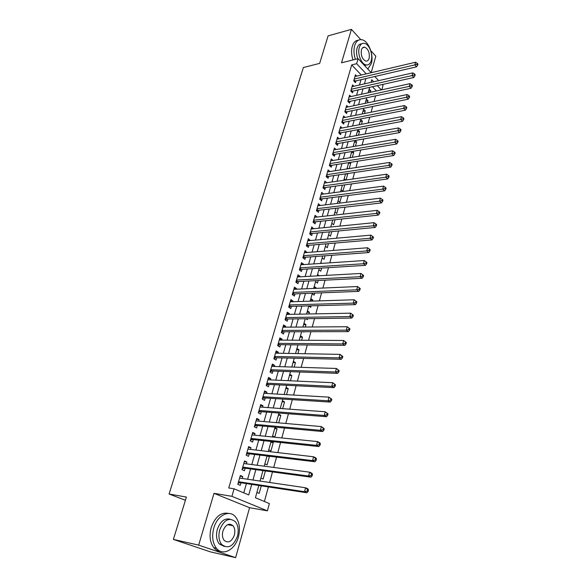 <?xml version="1.0" encoding="UTF-8"?>
<svg xmlns="http://www.w3.org/2000/svg" width="587" height="587" viewBox="0 0 587 587"><rect width="100%" height="100%" fill="white"/><g stroke="black" fill="none" stroke-linecap="round" stroke-linejoin="round"><path stroke-width="0.88" d="M230.72 525.292L230.28 524.206M258.83 485.471L255.418 497.739L269.367 503.573L267.393 510.837L231.916 496.331L234.088 488.81L248.749 494.944L251.713 484.392M249.578 507.704L214.006 493.337L198.67 545.118L173.385 539.424L210.381 551.861L235.614 557.65L249.578 507.704L267.393 510.837M371.204 72.671L375.812 56.191L370.823 50.702M382.276 84.528L383.047 85.35L381.829 89.804M264.392 501.496L268.391 486.924M269.609 482.47L272.5 471.926M273.725 467.443L276.558 457.112M277.798 452.599L280.571 442.488M281.811 437.946L284.526 428.04M285.781 423.476L288.437 413.769M289.699 409.183L292.304 399.674M293.566 395.058L296.119 385.754M297.389 381.117L299.891 371.997M301.168 367.337L303.618 358.408M304.902 353.726L307.295 344.98M308.586 340.277L310.934 331.714M312.225 326.988L314.529 318.602M315.828 313.854L318.081 305.636M319.387 300.874L321.588 292.832M322.901 288.048L325.059 280.175M326.379 275.369L328.493 267.657M329.813 262.844L331.882 255.286M333.211 250.458L335.236 243.055M336.564 238.212L338.552 230.97M339.88 226.105L341.825 219.01M343.16 214.138L345.068 207.189M346.403 202.302L348.274 195.5M349.617 190.599L351.437 183.936M352.787 179.028L354.577 172.505M355.927 167.581L357.674 161.198M359.024 156.259L360.741 150.015M362.098 145.062L363.771 138.95M365.129 133.99L366.772 128.003M368.137 123.035L369.744 117.173M371.101 112.198L372.679 106.46M374.044 101.478L375.585 95.864M198.67 545.118L235.614 557.65M360.748 39.615L351.422 29.35L341.509 62.816L358.099 58.641L371.226 72.693M173.385 539.424L186.402 497.064L169.078 494.012L303.369 67.549L319.651 63.374L328.096 35.88L351.422 29.35M242.218 478.442L242.754 476.549L240.347 475.499L237.816 484.297L240.244 485.332L240.978 482.763M246.393 463.84L246.9 462.057L244.515 460.971L242.02 469.666L244.419 470.73L245.146 468.199M250.517 449.422L251.001 447.742L248.639 446.619L246.173 455.211L248.55 456.312L249.262 453.81M254.597 435.18L255.044 433.602L252.711 432.45L250.275 440.932L252.623 442.07L253.335 439.59M258.618 421.106L259.043 419.632L256.732 418.443L254.325 426.822L256.651 427.989L257.348 425.546M262.602 407.202L262.991 405.822L260.709 404.604L258.331 412.888L260.628 414.084L261.318 411.67M266.527 393.466L266.894 392.182L264.634 390.935L262.286 399.116L264.561 400.349L265.243 397.957M270.416 379.892L270.754 378.696L268.516 377.426L266.197 385.512L268.442 386.767L269.117 384.412M274.254 366.479L274.569 365.378L272.353 364.072L270.057 372.063L272.287 373.354L272.955 371.021M278.047 353.22L278.333 352.207L276.147 350.879L273.872 358.774L276.081 360.088L276.741 357.784M281.789 340.122L282.061 339.191L279.889 337.833L277.651 345.64L279.83 346.983L280.483 344.708M285.495 327.172L285.737 326.328L283.594 324.941L281.378 332.66L283.536 334.025L284.181 331.78M289.164 314.368L289.376 313.612L287.256 312.203L285.062 319.827L287.197 321.221L287.835 318.998M292.781 301.718L292.979 301.036L290.873 299.605L288.709 307.14L290.822 308.564L291.453 306.363M296.362 289.208L296.53 288.606L294.454 287.146L292.311 294.601L294.403 296.046L295.026 293.874M299.898 276.837L300.052 276.316L297.991 274.833L295.87 282.208L297.947 283.675L298.563 281.525M303.398 264.612L303.523 264.165L301.491 262.66L299.392 269.947L301.447 271.436L302.056 269.308M306.862 252.52L304.947 250.62L302.877 257.825L304.91 259.337L305.511 257.238M310.281 240.56L308.366 238.711L306.319 245.836L308.329 247.376L308.923 245.293M313.663 228.739L311.748 226.934L309.723 233.986L311.712 235.541L312.306 233.487M317.009 217.043L315.094 215.29L313.091 222.26L315.065 223.838L315.645 221.805M320.319 205.479L318.403 203.77L316.422 210.667L318.374 212.267L318.954 210.256M323.591 194.04L321.676 192.382L319.717 199.198L321.654 200.82L322.219 198.832M326.783 182.726L324.912 181.112L322.975 187.855L324.89 189.498L325.455 187.524M329.909 171.543L328.118 169.959L326.196 176.636L328.096 178.294L328.654 176.342M333.005 160.486L331.288 158.93L329.388 165.534L331.266 167.207L331.816 165.285M336.072 149.546L334.421 148.019L332.543 154.55L334.407 156.245L334.95 154.337M339.117 138.715L337.525 137.226L335.661 143.69L337.51 145.4L338.046 143.507M342.126 128.003L340.592 126.543L338.75 132.933L340.577 134.665L341.113 132.794M345.105 117.407L343.63 115.969L341.81 122.294L343.622 124.04L344.151 122.191M348.062 106.922L346.631 105.506L344.833 111.772L346.623 113.533L347.152 111.699M350.982 96.547L349.61 95.153L347.827 101.353L349.603 103.129L350.123 101.316M353.88 86.274L352.552 84.91L350.791 91.044L352.552 92.834L353.058 91.044M368.533 91.286L370.793 90.787L370.368 92.306M365.752 101.28L368.02 100.803L367.447 102.857M362.942 111.376L365.209 110.914L364.49 113.526M360.102 121.568L362.384 121.127L361.504 124.305M357.241 131.87L359.523 131.451L358.481 135.201M354.343 142.281L356.632 141.878L355.428 146.214M351.415 152.796L353.712 152.415L352.339 157.345M348.458 163.421L350.755 163.054L349.221 168.601M345.472 174.156L347.775 173.811L346.066 179.982M341.15 189.696L342.94 191.259L344.708 184.868M338.068 200.761L339.873 202.31L341.524 196.359M334.95 211.958L336.777 213.485L338.303 207.981M331.802 223.265L333.643 224.777L335.045 219.736M328.625 234.697L330.481 236.187L331.75 231.616M325.403 246.254L327.282 247.721L328.419 243.634M322.153 257.935L324.053 259.388L325.051 255.793M318.866 269.749L320.781 271.179L321.639 268.083M315.542 281.687L317.479 283.095L318.191 280.52M313.788 288.004L316.144 287.901L316.026 288.349M312.181 293.764L314.14 295.151L314.705 293.104M310.428 300.082L312.79 300.008L312.489 301.094M308.784 305.974L310.758 307.331L311.176 305.827M307.023 312.299L309.4 312.247L308.916 313.986M305.959 318.726L307.346 319.658L307.61 318.704M303.589 324.648L305.966 324.626L305.299 327.032M303.296 331.728L303.89 332.117L304 331.728M300.111 337.136L302.496 337.143L301.637 340.233M296.596 349.764L298.988 349.801L297.932 353.594M293.045 362.539L295.437 362.605L294.19 367.11M289.45 375.46L291.849 375.555L290.396 380.794M285.81 388.528L288.217 388.66L286.551 394.647M282.134 401.75L284.541 401.912L282.67 408.669M278.407 415.126L280.821 415.317L278.73 422.86M274.643 428.657L277.064 428.884L274.782 437.095L272.603 436.002M270.834 442.349L273.256 442.605L270.952 450.919L268.743 449.855M266.975 456.202L269.404 456.495L267.078 464.911L264.84 463.869M260.892 478.06L263.152 479.065L265.397 470.957M376.458 90.978L372.422 86.722M369.15 89.07L370.793 90.787M366.361 99.1L368.02 100.803M363.544 109.226L365.209 110.914M360.697 119.455L362.384 121.127M357.821 129.793L359.523 131.451M355.164 140.476L356.632 141.878M352.604 151.38L353.712 152.415M350.197 157.169L350.681 157.617M350.043 162.401L350.755 163.054M347.211 167.897L348.164 168.763M344.195 178.734L345.655 180.04M320.847 262.646L321.808 263.38M317.545 274.511L319.247 275.765M314.206 286.5L316.144 287.901M310.831 298.629L312.79 300.008M307.419 310.897L309.4 312.247M303.963 323.298L305.966 324.626M300.478 335.837L302.496 337.143M296.941 348.524L298.988 349.801M293.375 361.35L295.437 362.605M289.765 374.33L291.849 375.555M286.111 387.457L288.217 388.66M282.413 400.738L284.541 401.912M278.671 414.173L280.821 415.317M276.411 422.31L277.211 422.728M274.892 427.769L277.064 428.884M271.062 441.519L273.256 442.605M268.707 456.165L269.404 456.495M256.901 492.42L259.175 493.388L261.274 485.845M361.321 75.033L351.708 64.908L228.754 487.958L234.088 488.81M243.766 492.86L246.401 483.585M247.633 479.241L250.561 468.932M251.801 464.552L254.663 454.463M255.917 450.053L258.72 440.162M259.982 435.73L262.734 426.037M263.996 421.576L266.689 412.089M267.966 407.598L270.6 398.302M271.884 393.782L274.467 384.676M275.758 380.134L278.289 371.211M279.581 366.648L282.061 357.909M283.367 353.323L285.796 344.76M287.102 340.152L289.479 331.765M290.792 327.135L293.126 318.917M294.447 314.265L296.728 306.216M298.057 301.549L300.295 293.669M301.623 288.98L303.817 281.254M305.152 276.55L307.295 268.985M308.637 264.26L310.736 256.849M312.086 252.109L314.14 244.852M315.49 240.098L317.508 232.988M318.866 228.211L320.84 221.255M322.197 216.464L324.134 209.647M325.492 204.848L327.392 198.171M328.757 193.358L330.613 186.813M331.978 181.985L333.798 175.586M335.17 170.744L336.953 164.47M338.325 159.62L340.071 153.478M341.451 148.621L343.153 142.604M344.54 137.732L346.205 131.848M347.592 126.961L349.228 121.193M350.615 116.307L352.222 110.664M353.609 105.755L355.179 100.238M356.573 95.321L358.107 89.914M359.501 84.998L361.005 79.707M356.749 76.112L355.465 74.762L353.719 80.837L355.465 82.642L355.971 80.867M169.078 494.012L185.411 500.278M214.006 493.337L231.916 496.331M351.708 64.908L356.647 63.69L358.099 58.641M373.677 81.776L371.747 79.729L371.013 82.378M369.627 87.346L368.108 92.805M366.728 97.758L365.18 103.334M363.801 108.287L362.216 113.981M360.844 118.919L359.222 124.737M357.85 129.668L356.199 135.612M354.827 140.535L353.139 146.603M351.774 151.519L350.043 157.72M348.685 162.621L346.917 168.953M345.56 173.84L343.755 180.312M342.404 185.184L340.563 191.795M339.205 196.66L337.334 203.403M335.984 208.253L334.062 215.143M332.719 219.986L330.76 227.022M329.417 231.843L327.414 239.026M326.078 243.84L324.039 251.17M322.703 255.969L320.619 263.46M319.291 268.23L317.163 275.883M315.835 280.645L313.663 288.452M312.343 293.192L310.127 301.168M308.806 305.893L306.546 314.03M305.233 318.734L302.921 327.047M301.615 331.736L299.253 340.218M297.954 344.885L295.547 353.55M294.256 358.195L291.79 367.036M290.506 371.659L287.99 380.692M286.713 385.285L284.145 394.508M282.875 399.079L280.256 408.493M278.986 413.035L276.316 422.647M275.054 427.167L272.324 436.985M271.077 441.475L268.288 451.491M267.048 455.96L264.201 466.188M262.961 470.627L260.056 481.069M381.345 89.914L377.309 85.636M374.792 76.508L378.652 80.646M366.237 73.874L356.647 63.69M252.946 480.019L255.866 469.659M257.099 465.256L259.96 455.101M261.208 450.669L264.003 440.727M265.258 436.266L268.002 426.522M269.264 422.038L271.95 412.492M273.219 407.98L275.853 398.632M277.13 394.09L279.705 384.933M280.99 380.369L283.514 371.402M284.805 366.816L287.278 358.026M288.577 353.418L290.998 344.811M292.297 340.181L294.674 331.75M295.98 327.098L298.306 318.844M299.619 314.17L301.894 306.076M303.215 301.388L305.445 293.463M306.774 288.753L308.953 280.99M310.288 276.264L312.423 268.663M313.759 263.915L315.857 256.468M317.2 251.706L319.247 244.419M320.597 239.635L322.601 232.496M323.951 227.705L325.924 220.712M327.275 215.899L329.204 209.053M330.562 204.232L332.447 197.525M333.805 192.683L335.654 186.116M337.019 181.273L338.831 174.838M340.196 169.981L341.972 163.678M343.344 158.806L345.075 152.642M346.447 147.755L348.15 141.716M349.529 136.822L351.187 130.916M352.574 126.007L354.203 120.225M355.583 115.309L357.175 109.644M358.562 104.721L360.125 99.174M361.511 94.243L363.037 88.813M364.424 83.875L365.921 78.563M321.111 194.341L323.598 194.011M317.853 205.685L320.348 205.384M314.559 217.161L317.053 216.882M311.227 228.761L313.729 228.504M307.859 240.487L310.369 240.259M304.448 252.344L306.964 252.146M301.006 264.333L303.523 264.165M297.521 276.455L300.052 276.316M293.999 288.716L296.53 288.606M290.44 301.116L292.979 301.036M286.838 313.663L289.376 313.612M283.191 326.35L285.737 326.328M279.507 339.183L282.061 339.191M275.773 352.163L278.333 352.207M272.001 365.297L274.569 365.378M268.186 378.586L270.754 378.696M264.319 392.035L266.894 392.182M260.415 405.639L262.991 405.822M256.46 419.404L259.043 419.632M252.454 433.345L255.044 433.602M248.404 447.448L251.001 447.742M244.302 461.72L246.9 462.057M240.149 476.174L242.754 476.549M354.012 79.832L355.186 81.05L416.528 66.837L414.84 64.893L354.232 79.062M416.975 64.35L417.651 65.128L417.922 64.071L417.247 63.286L416.975 64.35L414.84 64.893L415.523 62.244L354.959 76.53M355.186 81.05L354.335 81.476M416.528 66.837L417.651 65.128M417.247 63.286L415.523 62.244M367.785 69.009L371.329 63.623C374.029 55.068 368.533 40.863 361.959 39.755C358.576 39.175 356.148 41.127 354.687 45.595C353.565 49.792 353.785 54.371 355.355 59.331M358.349 40.261C355.531 40.393 353.513 42.381 352.288 46.226C351.165 50.416 351.393 54.987 352.963 59.933M357.791 58.715C356.448 54.958 356.206 51.436 357.057 48.163C357.989 45.25 359.53 43.812 361.695 43.856M371.241 60.608C373.193 54.444 369.238 44.194 364.527 43.372C362.076 42.939 360.323 44.348 359.273 47.591C357.278 53.725 361.21 63.968 365.84 64.871C368.387 65.37 370.184 63.946 371.241 60.608M361.431 49.932C360.704 55.339 362.128 59.045 365.679 61.063C367.308 61.378 368.46 60.461 369.142 58.326C369.847 52.903 368.409 49.198 364.828 47.209C363.243 46.923 362.106 47.833 361.431 49.932M366.53 64.988L364.549 65.539M238.395 537.024C240.45 528.638 239.452 521.872 235.402 516.743C229.312 509.259 217.271 515.261 213.807 528.058C211.694 536.283 212.553 543.012 216.39 548.251C222.7 556.513 235.16 549.828 238.395 537.024M228.703 513.442C221.086 511.908 215.253 516.604 211.203 527.53C209.089 535.726 209.948 542.439 213.785 547.664C215.656 549.894 217.887 551.112 220.477 551.318M224.329 546.504L219.237 543.892C216.449 540.128 215.818 535.285 217.329 529.349C220.33 521.256 224.623 517.895 230.221 519.253M237.434 536.298C238.924 530.259 238.219 525.38 235.321 521.667C229.157 517.037 223.963 519.759 219.736 529.841C218.225 535.792 218.863 540.649 221.644 544.42C227.991 549.278 233.259 546.563 237.434 536.298M222.935 531.008C221.967 534.852 222.385 537.986 224.19 540.407C228.262 543.511 231.645 541.764 234.345 535.168C235.299 531.286 234.859 528.146 233.002 525.747C229.011 522.731 225.657 524.485 222.935 531.008M229.81 525.116L229.268 524.191M351.085 90.009L352.273 91.22L413.784 77.499L412.081 75.569L351.305 89.246M414.231 75.026L414.906 75.796L415.185 74.725L414.503 73.955L414.231 75.026L412.081 75.569L412.771 72.891L352.039 86.693M352.273 91.22L351.393 91.653M413.784 77.499L414.906 75.796M414.503 73.955L412.771 72.891M348.135 100.289L349.331 101.485L411.01 88.277L409.286 86.362L348.348 99.541M411.45 85.819L412.14 86.582L412.419 85.497L411.729 84.733L411.45 85.819L409.286 86.362L409.99 83.655L349.089 96.958M349.331 101.485L348.414 101.94M411.01 88.277L412.14 86.582M411.729 84.733L409.99 83.655M345.149 110.672L346.359 111.86L408.207 99.174L406.468 97.281L345.361 109.938M408.64 96.73L409.337 97.486L409.616 96.393L408.926 95.63L408.64 96.73L406.468 97.281L407.18 94.536L346.11 107.326M346.359 111.86L345.405 112.33M408.207 99.174L409.337 97.486M408.926 95.63L407.18 94.536M342.133 121.171L343.351 122.345L405.375 110.187L403.621 108.316L342.338 120.445M405.8 107.759L406.505 108.514L406.784 107.406L406.087 106.651L405.8 107.759L403.621 108.316L404.333 105.543L343.102 117.811M343.351 122.345L342.36 122.83M405.375 110.187L406.505 108.514M406.087 106.651L404.333 105.543M339.088 131.774L340.321 132.941L402.506 121.326L400.738 119.469L339.293 131.062M402.931 118.912L403.636 119.66L403.929 118.537L403.218 117.796L402.931 118.912L400.738 119.469L401.457 116.666L340.056 128.399M340.321 132.941L339.286 133.44M402.506 121.326L403.636 119.66M403.218 117.796L401.457 116.666M336.006 142.494L337.254 143.654L399.608 132.589L397.817 130.754L336.204 141.797M400.026 130.197L400.745 130.93L401.031 129.8L400.319 129.059L400.026 130.197L397.817 130.754L398.551 127.922L336.982 139.104M337.254 143.654L336.182 144.167M399.608 132.589L400.745 130.93M400.319 129.059L398.551 127.922M332.895 153.332L334.15 154.476L396.68 143.984L394.868 142.164L333.093 152.642M397.091 141.599L397.81 142.333L398.111 141.188L397.384 140.454L397.091 141.599L394.868 142.164L395.609 139.295L333.871 149.92M334.15 154.476L333.034 155.005M396.68 143.984L397.81 142.333M397.384 140.454L395.609 139.295M329.747 164.279L331.017 165.409L393.716 155.504L391.889 153.699L329.945 163.604M394.119 153.141L394.853 153.86L395.146 152.701L394.42 151.982L394.119 153.141L391.889 153.699L392.637 150.8L330.73 160.853M331.017 165.409L329.857 165.952M393.716 155.504L394.853 153.86M394.42 151.982L392.637 150.8M326.57 175.344L327.854 176.467L390.715 167.148L388.873 165.373L326.761 174.684M391.118 164.808L391.852 165.519L392.153 164.345L391.419 163.634L391.118 164.808L388.873 165.373L389.629 162.438L327.561 171.903M327.854 176.467L326.643 177.025M390.715 167.148L391.852 165.519M391.419 163.634L389.629 162.438M323.356 186.527L324.648 187.635L387.684 178.932L385.82 177.171L323.54 185.888M388.08 176.606L388.821 177.311L389.13 176.129L388.389 175.425L388.08 176.606L385.82 177.171L386.591 174.214L324.347 183.071M324.648 187.635L323.393 188.214M387.684 178.932L388.821 177.311M388.389 175.425L386.591 174.214M320.106 197.834L321.412 198.934L384.617 190.856L382.739 189.117L320.289 197.21M385.006 188.544L385.762 189.241L386.07 188.045L385.314 187.348L385.006 188.544L382.739 189.117L383.516 186.116L321.104 194.363M321.412 198.934L320.106 199.529M384.617 190.856L385.762 189.241M385.314 187.348L383.516 186.116M316.826 209.266L318.139 210.351L381.513 202.911L379.62 201.194L317.002 208.656M381.902 200.622L382.658 201.312L382.973 200.101L382.21 199.411L381.902 200.622L379.62 201.194L380.398 198.164L317.824 205.78M318.139 210.351L316.782 210.968M381.513 202.911L382.658 201.312M382.21 199.411L380.398 198.164M313.502 220.822L314.837 221.893L378.38 215.106L376.458 213.411L313.678 220.228M378.754 212.839L379.525 213.521L379.84 212.296L379.07 211.613L378.754 212.839L376.458 213.411L377.25 210.344L314.515 217.322M314.837 221.893L313.421 222.524M378.38 215.106L379.525 213.521M379.07 211.613L377.25 210.344M310.149 232.511L311.492 233.567L375.203 227.448L373.266 225.775L310.318 231.924M375.577 225.203L376.348 225.87L376.671 224.63L375.893 223.955L375.577 225.203L373.266 225.775L374.066 222.671L311.161 228.989M311.492 233.567L310.017 234.213M375.203 227.448L376.348 225.87M375.893 223.955L374.066 222.671M306.752 244.324L308.109 245.366L371.989 239.929L370.03 238.285L306.92 243.752M372.356 237.706L373.134 238.366L373.457 237.111L372.679 236.451L372.356 237.706L370.03 238.285L370.845 235.145L307.771 240.787M308.109 245.366L306.575 246.034M371.989 239.929L373.134 238.366M372.679 236.451L370.845 235.145M303.325 256.27L304.69 257.297L368.739 252.564L366.765 250.942L303.479 255.719M369.098 250.363L369.891 251.016L370.214 249.739L369.428 249.093L369.098 250.363L366.765 250.942L367.579 247.765L304.345 252.718M304.69 257.297L303.09 257.987M368.739 252.564L369.891 251.016M369.428 249.093L367.579 247.765M299.854 268.354L301.234 269.36L365.452 265.346L363.448 263.754L300.008 267.819M365.804 263.167L366.604 263.812L366.934 262.521L366.134 261.883L365.804 263.167L363.448 263.754L364.285 260.533L300.882 264.781M301.234 269.36L299.568 270.071M365.452 265.346L366.604 263.812M366.134 261.883L364.285 260.533M296.34 280.571L297.741 281.562L362.12 278.282L360.102 276.712L296.494 280.05M362.465 276.132L363.272 276.756L363.61 275.457L362.803 274.826L362.465 276.132L360.102 276.712L360.946 273.461L297.374 276.976M297.741 281.562L296.002 282.296M362.12 278.282L363.272 276.756M362.803 274.826L360.946 273.461M292.796 292.928L294.204 293.904L358.752 291.379L356.713 289.831L292.935 292.421M359.09 289.244L359.904 289.868L360.242 288.547L359.427 287.931L359.09 289.244L356.713 289.831L357.564 286.537L293.83 289.318M294.204 293.904L292.392 294.659M358.752 291.379L359.904 289.868M359.427 287.931L357.564 286.537M290.631 306.385L289.2 305.431L290.631 306.385L355.348 304.631L353.279 303.112L289.34 304.939M355.671 302.525L353.279 303.112L354.144 299.774L356.837 301.799L356.015 301.19L355.671 302.525L356.5 303.134L356.837 301.799M290.242 301.799L354.144 299.774L356.015 301.19M290.616 306.385L288.731 307.162M355.348 304.631L356.5 303.134M287.014 319.005L285.568 318.088L287.014 319.005L351.892 318.044L349.808 316.554L285.708 317.596M352.215 315.96L349.808 316.554L350.681 313.179L353.396 315.212L352.56 314.61L352.215 315.96L353.044 316.562L353.396 315.212M286.617 314.419L350.681 313.179L352.56 314.61M286.977 319.012L285.077 319.79M351.892 318.044L353.044 316.562M281.899 330.855L283.352 331.78L348.399 331.618L346.293 330.158L282.024 330.4M348.715 329.564L346.293 330.158L347.174 326.739L349.903 328.786L349.067 328.199L348.715 329.564L349.551 330.151L349.903 328.786M282.949 327.186L347.174 326.739L349.067 328.199M283.352 331.78L281.408 332.543M348.399 331.618L349.551 330.151M278.179 343.791L279.654 344.694L344.863 345.361L342.735 343.938L278.304 343.358M345.171 343.336L342.735 343.938L343.622 340.475L346.374 342.529L345.523 341.957L345.171 343.336L346.022 343.916L346.374 342.529M279.236 340.108L343.622 340.475L345.523 341.957M279.654 344.694L277.702 345.45M344.863 345.361L346.022 343.916M274.423 356.874L275.905 357.769L341.282 359.281L339.125 357.879L274.54 356.463M341.575 357.285L339.125 357.879L340.034 354.379L342.801 356.441L341.942 355.883L341.575 357.285L342.441 357.843L342.801 356.441M275.486 353.176L340.034 354.379L341.942 355.883M275.905 357.769L273.953 358.503M341.282 359.281L342.441 357.843M270.614 370.118L272.119 370.991L337.657 373.369L335.478 372.004L270.732 369.729M337.943 371.402L335.478 372.004L336.395 368.46L339.176 370.536L338.31 369.986L337.943 371.402L338.816 371.953L339.176 370.536M271.686 366.398L336.395 368.46L338.31 369.986M272.119 370.991L270.159 371.718M337.657 373.369L338.816 371.953M266.769 383.516L268.288 384.368L333.988 387.64L331.78 386.305L266.872 383.15M334.267 385.703L331.78 386.305L332.712 382.709L335.515 384.801L334.634 384.265L334.267 385.703L335.14 386.239L335.515 384.801M267.841 379.774L332.712 382.709L334.634 384.265M268.288 384.368L266.322 385.079M333.988 387.64L335.14 386.239M262.873 397.076L264.407 397.905L330.268 402.088L328.038 400.789L262.976 396.724M330.54 400.18L328.038 400.789L328.984 397.15L331.802 399.248L330.914 398.727L330.54 400.18L331.428 400.701L331.802 399.248M263.952 393.312L328.984 397.15L330.914 398.727M264.407 397.905L262.433 398.602M330.268 402.088L331.428 400.701M258.933 410.79L260.481 411.604L326.504 416.719L324.251 415.449L259.028 410.467M326.761 414.848L324.251 415.449L325.205 411.766L328.038 413.879L327.142 413.373L326.761 414.848L327.663 415.354L328.038 413.879M260.019 407.018L325.205 411.766L327.142 413.373M260.481 411.604L258.5 412.287M326.504 416.719L327.663 415.354M254.941 424.68L256.512 425.472L322.689 431.54L320.414 430.308L255.029 424.372M322.938 429.699L320.414 430.308L321.375 426.58L324.237 428.701L323.327 428.202L322.938 429.699L323.848 430.19L324.237 428.701M256.035 420.879L321.375 426.58L323.327 428.202M256.512 425.472L254.523 426.14M322.689 431.54L323.848 430.19M250.906 438.731L252.491 439.502L318.829 446.553L316.525 445.357L250.987 438.452M319.064 444.748L316.525 445.357L317.501 441.578L319.798 442.781L320.377 443.713L319.453 443.229L319.064 444.748L319.988 445.225L320.377 443.713M251.999 434.916L317.501 441.578L319.453 443.229M252.491 439.502L250.495 440.155M318.829 446.553L319.988 445.225M246.819 452.959L248.418 453.707L314.918 461.756L312.585 460.604L246.892 452.702M315.146 459.988L312.585 460.604L313.575 456.774L315.901 457.941L316.466 458.917L315.542 458.454L315.146 459.988L316.077 460.45L316.466 458.917M247.919 449.121L313.575 456.774L315.542 458.454M248.418 453.707L246.423 454.338M314.918 461.756L316.077 460.45M242.68 467.355L244.302 468.081L310.956 477.165L308.593 476.042L242.754 467.12M311.169 475.426L308.593 476.042L309.598 472.168L311.946 473.291L312.511 474.325L311.572 473.878L311.169 475.426L312.115 475.881L312.511 474.325M243.788 463.503L309.598 472.168L311.572 473.878M244.302 468.081L242.299 468.697M310.956 477.165L312.115 475.881M238.498 481.934L240.134 482.639L306.935 492.772L304.55 491.693L238.557 481.729M307.14 491.077L304.55 491.693L305.563 487.76L307.948 488.854L308.498 489.932L307.544 489.499L307.14 491.077L308.094 491.51L308.498 489.932M239.606 478.06L305.563 487.76L307.544 489.499M240.134 482.639L238.124 483.24M306.935 492.772L308.094 491.51M353.888 80.265L354.797 81.211M350.96 90.435L351.884 91.374M348.01 100.707L348.942 101.639M345.031 111.09L345.97 112.014M342.016 121.582L342.962 122.5M338.97 132.185L339.924 133.088M335.889 142.898L336.857 143.793M332.778 153.728L333.754 154.616M329.637 164.668L330.62 165.549M326.46 175.733L327.451 176.599M323.246 186.908L324.251 187.767M320.003 198.215L321.016 199.059M316.716 209.64L317.743 210.476M313.399 221.189L314.434 222.018M310.046 232.87L311.088 233.685M306.656 244.676L307.705 245.483M303.222 256.614L304.286 257.414M299.752 268.692L300.83 269.47M296.244 280.902L297.33 281.672M292.7 293.251L293.793 294.006M289.112 305.739L290.22 306.487M285.48 318.374L286.603 319.108M281.811 331.156L282.941 331.875M278.099 344.085L279.236 344.789M274.342 357.16L275.494 357.85M270.541 370.397L271.7 371.072M266.689 383.781L267.87 384.448M262.8 397.333L263.989 397.979M258.86 411.047L260.063 411.678M254.875 424.922L256.093 425.531M250.84 438.966L252.072 439.56M246.753 453.179L248 453.758M242.622 467.568L243.876 468.132M238.439 482.14L239.709 482.683M362.663 47.774L364.828 47.209M364.278 65.252L365.84 64.871M227.609 524.683L233.002 525.747M219.237 543.892L221.644 544.42M216.39 548.251L213.785 547.664M281.885 330.885L283.294 331.78M278.165 343.835L279.566 344.701M274.4 356.94L275.795 357.769M270.6 370.192L271.986 370.991M266.747 383.597L268.127 384.375M262.844 397.172L264.223 397.913M258.904 410.9L260.268 411.619M254.912 424.79L256.277 425.48M250.869 438.856L252.227 439.516M246.782 453.091L248.132 453.722M242.644 467.494L243.994 468.096M238.454 482.081L239.797 482.653"/></g></svg>
